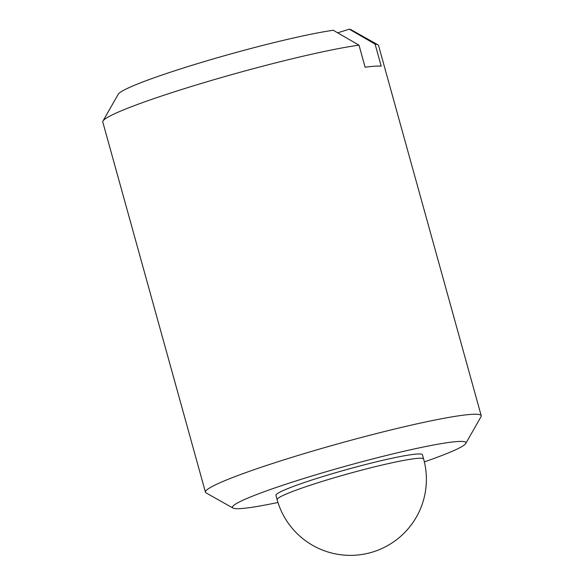 <?xml version="1.0" encoding="UTF-8"?>
<svg xmlns="http://www.w3.org/2000/svg" width="584" height="584" viewBox="0 0 584 584"><rect width="100%" height="100%" fill="white"/><g stroke="black" fill="none" stroke-linecap="round" stroke-linejoin="round"><path stroke-width="0.88" d="M277.962 502.474A121.143 9.49 -15.5 0 1 240.849 508.576A121.143 9.49 -15.5 0 1 233.009 508.051L206.116 492.94A143.087 11.205 -15.5 0 1 205.451 492.21L102.777 121.99A143.087 11.205 -15.5 0 1 102.974 121.027L118.245 94.228A121.143 9.49 -15.5 0 1 205.305 61.276A121.143 9.49 -15.5 0 1 333.245 30.259L359.007 45.18L365.117 67.226A143.087 11.205 -15.5 0 1 381.206 66.167L375.089 44.121L349.327 29.2L337.661 32.814M277.123 499.663L275.933 495.371A76.015 5.957 -15.5 0 1 347.589 469.317A76.015 5.957 -15.5 0 1 422.436 454.739L423.626 459.039A76.015 5.957 -15.5 0 0 323.032 481.15A76.015 5.957 -15.5 0 0 277.123 499.663A76.015 76.015 0 0 0 370.687 552.603A76.015 76.015 0 0 0 423.626 459.039M349.327 29.2A121.143 9.49 -15.5 0 1 350.991 29.682L377.884 44.785A143.087 11.205 -15.5 0 1 378.549 45.516L481.223 415.735A143.087 11.205 -15.5 0 1 481.026 416.699L465.755 443.497A121.143 9.49 -15.5 0 1 424.356 461.878M102.974 121.027A143.087 11.205 -15.5 0 1 207.721 81.541A143.087 11.205 -15.5 0 1 359.007 45.18M205.451 492.21A143.087 11.205 -15.5 0 1 340.341 443.168A143.087 11.205 -15.5 0 1 481.223 415.735M375.089 44.121A143.087 11.205 -15.5 0 1 377.884 44.785M233.009 508.051A121.143 9.49 -15.5 0 1 346.648 465.908A121.143 9.49 -15.5 0 1 465.755 443.497"/></g></svg>
